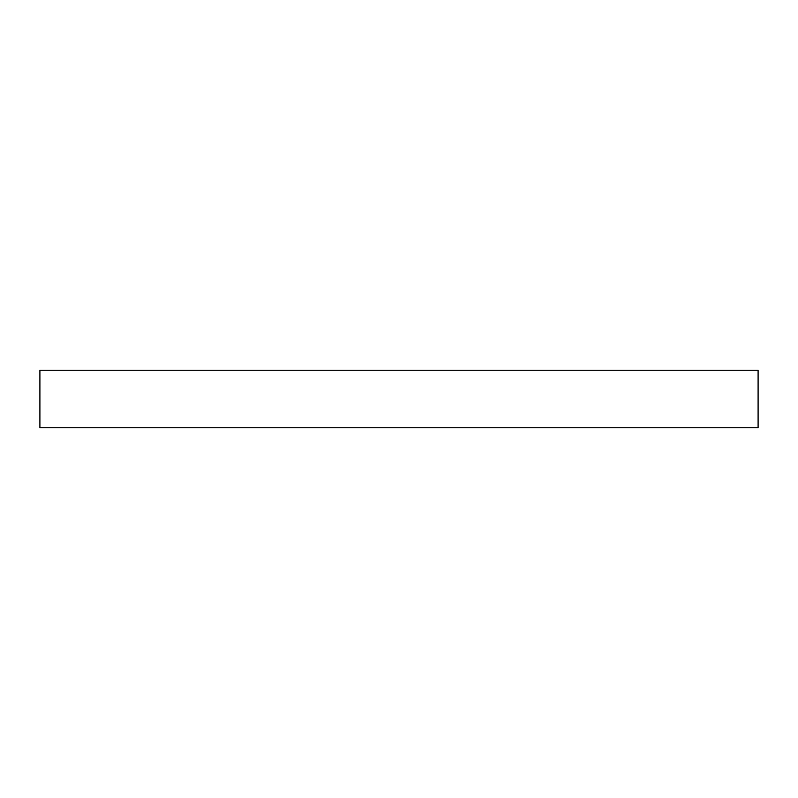 <?xml version="1.0" encoding="UTF-8"?>
<svg xmlns="http://www.w3.org/2000/svg" width="798" height="798" viewBox="0 0 798 798"><rect width="100%" height="100%" fill="white"/><g stroke="black" fill="none" stroke-linecap="round" stroke-linejoin="round"><path stroke-width="1.2" d="M39.9 427.728L758.1 427.728L758.1 370.272L39.9 370.272L39.9 427.728"/></g></svg>

